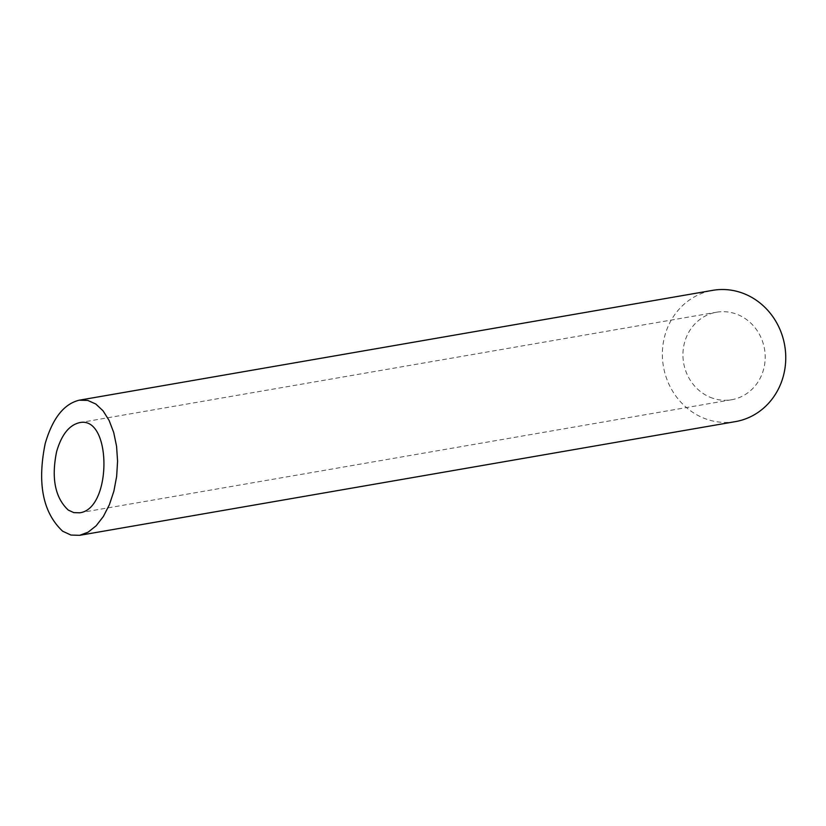 <?xml version="1.0" encoding="UTF-8"?>
<svg xmlns="http://www.w3.org/2000/svg" width="826" height="826" viewBox="0 0 826 826"><rect width="100%" height="100%" fill="white"/><g stroke="black" fill="none" stroke-linecap="round" stroke-linejoin="round"><path stroke-width="0.62" stroke-dasharray="4.13 3.1" d="M712.89 398.287A44.408 41.021 80.2 0 1 682.978 352.816A44.408 41.021 80.2 0 1 716.483 312.228A44.408 41.021 80.2 0 1 764.484 348.975A44.408 41.021 80.2 0 1 731.65 399.732A44.408 41.021 80.2 0 1 712.89 398.287M735.45 421.611A66.607 61.537 80.2 0 1 707.304 419.443A66.607 61.537 80.2 0 1 662.431 351.236A66.607 61.537 80.2 0 1 712.683 290.349M79.575 512.801L731.65 399.732M79.296 422.716L716.483 312.228"/><path stroke-width="1.24" d="M56.602 451.677C51.202 478.295 55.094 497.758 68.259 510.065L73.772 512.616L79.575 512.801C112.243 509.312 111.944 414.879 79.296 422.716C69.043 425.235 61.485 434.889 56.602 451.677M79.224 400.197L712.683 290.349A66.607 61.537 80.2 0 1 784.7 345.464A66.607 61.537 80.2 0 1 735.45 421.611L79.647 535.32L88.134 532.161L96.177 525.759L103.384 516.457L109.383 504.717L113.895 491.119L116.662 476.344L117.571 461.145L116.569 446.277L113.709 432.483L109.125 420.465L103.054 410.811L95.795 404.017L87.721 400.414L79.224 400.197C63.85 403.966 52.503 418.452 45.182 443.634C37.087 483.571 42.921 512.76 62.673 531.221L70.933 535.052L79.647 535.32"/></g></svg>
